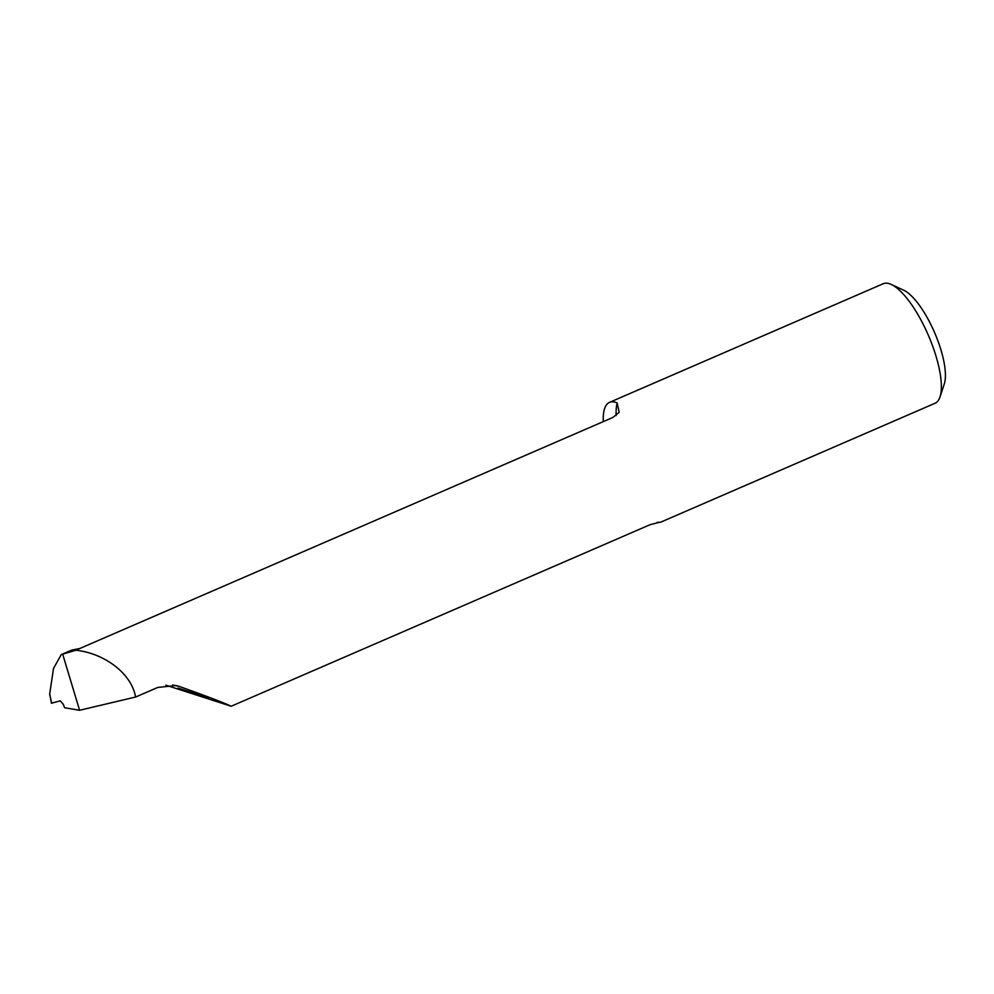 <?xml version="1.0" encoding="UTF-8"?>
<svg xmlns="http://www.w3.org/2000/svg" width="994" height="994" viewBox="0 0 994 994"><rect width="100%" height="100%" fill="white"/><g stroke="black" fill="none" stroke-linecap="round" stroke-linejoin="round"><path stroke-width="1.49" d="M197.234 694.21L178.411 688.183L189.071 692.433L207.883 698.459L197.234 694.21L208.417 698.534M177.876 688.109L189.071 692.433M616.118 415.579A80.638 25.856 66.6 0 1 617.1 402.881L619.163 412.336L612.776 417.505L75.83 650.225C104.283 653.319 130.202 672.851 135.147 694.943L135.656 697.018L157.711 687.45L176.124 685.525L179.442 686.481C207.038 696.309 224.284 702.907 231.18 706.249L650.101 524.683L658.736 522.459A80.638 25.856 66.6 0 1 658.488 522.148M660.6 522.148L658.736 522.459A65.132 20.886 -113.4 0 1 657.171 522.372M660.525 522.248L935.056 403.253A65.132 20.886 -113.4 0 0 940.013 396.917A65.132 20.886 -113.4 0 0 933.639 348.844A65.132 20.886 -113.4 0 0 891.258 284.446A65.132 20.886 -113.4 0 0 883.244 283.725L609.533 402.359A65.132 20.886 -113.4 0 0 603.234 420.574L603.557 421.493M617.1 402.881A65.132 20.886 -113.4 0 0 609.533 402.359M49.7 693.862L53.502 668.477L61.23 654.636L62.672 654.164L79.595 710.275L64.598 707.728L63.268 704.286L60.336 700.832L51.427 703.23L49.7 693.862L51.601 703.205L52.694 702.596M891.258 284.446L903.67 290.198A54.285 17.407 66.6 0 1 934.546 332.481A54.285 17.407 66.6 0 1 944.3 383.92L940.013 396.917M79.905 648.461L71.73 650.088L61.23 654.636M231.18 706.249L165.836 685.164M135.656 697.018L79.595 710.275M62.672 654.164L75.83 650.225M50.011 695.402L49.712 694.769M179.442 686.481L172.645 684.99"/></g></svg>

